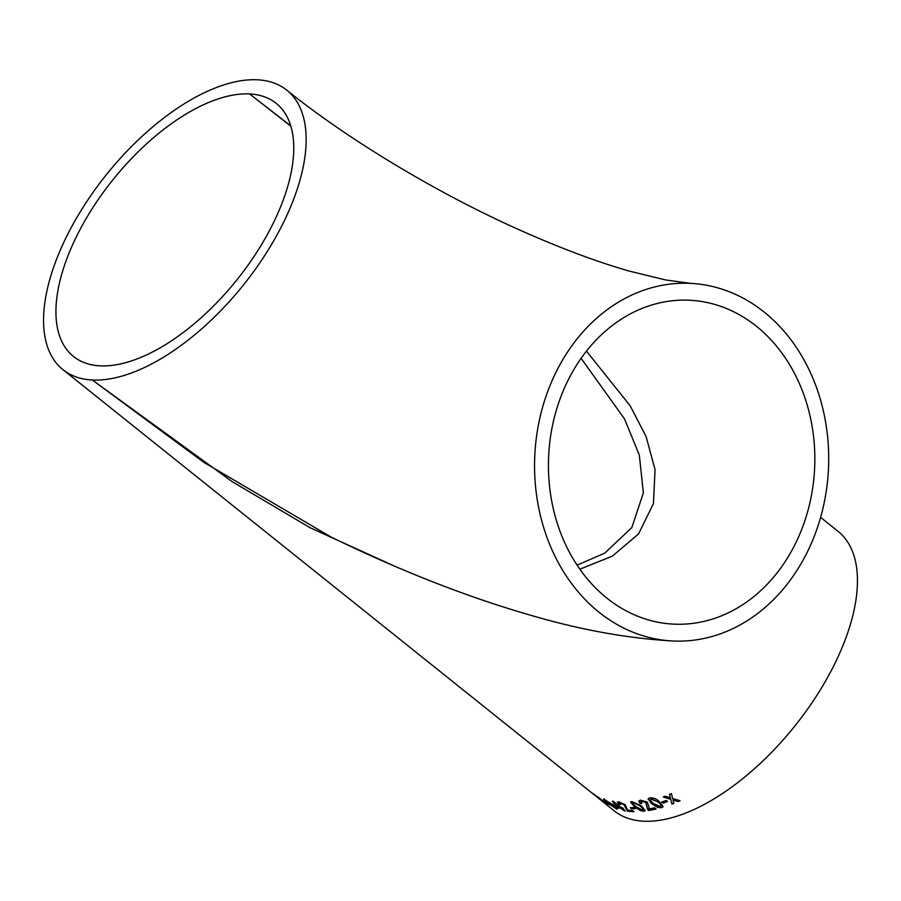 <?xml version="1.0" encoding="UTF-8"?>
<svg xmlns="http://www.w3.org/2000/svg" width="901" height="901" viewBox="0 0 901 901"><rect width="100%" height="100%" fill="white"/><g stroke="black" fill="none" stroke-linecap="round" stroke-linejoin="round"><path stroke-width="1.35" d="M393.658 565.738L310.135 527.738L232.053 481.562L92.33 380.019A179.04 87.971 128.7 0 1 62.98 369.692A179.04 87.971 128.7 0 1 88.219 199.403A179.04 87.971 128.7 0 1 257.382 79.795A179.04 87.971 128.7 0 1 286.721 90.123A179.04 87.971 128.7 0 1 261.481 260.412A179.04 87.971 128.7 0 1 92.33 380.019L203.84 462.337L330.904 536.951C403.186 572.203 472.721 599.142 539.485 617.782C585.718 630.79 630.092 638.527 672.596 640.983A179.04 146.987 92.9 0 0 820.845 516.532A179.04 146.987 92.9 0 0 764.161 312.061A179.04 146.987 92.9 0 0 690.673 283.376A179.04 146.987 92.9 0 0 534.834 454.757A179.04 146.987 92.9 0 0 672.596 640.983M571.369 373.938A162.146 133.123 92.9 0 0 562.089 536.568A162.146 133.123 92.9 0 0 673.452 624.123A162.146 133.123 92.9 0 0 807.713 511.408A162.146 133.123 92.9 0 0 756.378 326.23A162.146 133.123 92.9 0 0 689.817 300.247A162.146 133.123 92.9 0 0 571.369 373.938M100.112 365.851A162.146 79.671 128.7 0 1 73.544 356.503A162.146 79.671 128.7 0 1 96.384 202.274A162.146 79.671 128.7 0 1 249.588 93.952A162.146 79.671 128.7 0 1 276.168 103.311A162.146 79.671 128.7 0 1 253.316 257.528A162.146 79.671 128.7 0 1 100.112 365.851M627.479 811.227L624.033 804.368L619.46 802.904L623.886 804.627L627.479 811.227A179.04 87.971 -51.3 0 0 631.567 811.564A179.04 87.971 -51.3 0 0 634.045 811.643L632.502 810.404A179.04 87.971 -51.3 0 1 630.013 810.326A179.04 87.971 -51.3 0 1 627.558 810.157L625.193 804.649L618.728 801.867L617.41 802.149L618.953 804.311L620.372 804.559L620.091 802.971L621.059 803.151M591.293 792.486A179.04 87.971 -51.3 0 0 591.552 792.689L614.279 810.877A179.04 87.971 -51.3 0 0 643.618 821.205A179.04 87.971 -51.3 0 0 812.781 701.597A179.04 87.971 -51.3 0 0 838.02 531.308L820.608 517.377M619.584 801.969L618.728 801.867M673.002 800.02L678.16 801.575A179.04 87.971 -51.3 0 0 680.086 800.741L672.619 798.523L671.425 793.612A179.04 87.971 -51.3 0 1 669.499 794.457L670.333 797.824L665.197 796.236A179.04 87.971 -51.3 0 1 663.294 796.968L670.716 799.322L671.955 804.086A179.04 87.971 -51.3 0 0 673.847 803.354L673.002 800.02L673.813 800.268M661.672 802.025A179.04 87.971 -51.3 0 0 666.211 800.426L667.607 801.53A179.04 87.971 -51.3 0 1 663.068 803.14L661.672 802.025M659.431 801.631C656.424 798.838 653.112 797.599 649.475 797.914L648.067 798.917L651.795 803.838L657.876 807.499L661.694 807.69L663.125 806.643L659.431 801.631M648.596 810.506A179.04 87.971 -51.3 0 0 656.097 809.008L654.543 807.769A179.04 87.971 -51.3 0 1 648.911 808.952L648.945 806.722L647.211 802.048L640.329 800.167L638.708 801.079L640.082 803.557L641.681 803.433L641.681 801.293L645.735 802.408L647.673 809.627L648.709 810.258A178.736 87.825 -51.3 0 0 655.872 808.828M640.836 801.586L641.794 801.034L640.802 801.721M641.489 805.933L631.826 801.507L630.587 802.07L634.45 806.699L640.442 810.585L644.035 811.272L645.296 810.675L641.489 805.933M630.295 807.69A179.04 87.971 -51.3 0 0 634.214 807.578L635.61 808.693A179.04 87.971 -51.3 0 1 631.691 808.805L630.295 807.69M622.309 808.58A179.04 87.971 -51.3 0 0 623.548 808.749L622.005 807.51A179.04 87.971 -51.3 0 1 620.766 807.341L613.344 801.406A179.04 87.971 -51.3 0 1 612.489 801.271L617.061 807.521A179.04 87.971 -51.3 0 0 621.093 808.377L624.033 810.731A179.04 87.971 -51.3 0 0 625.249 810.934L622.467 808.321A178.736 87.825 -51.3 0 0 623.132 808.422M604.402 799.21C602.994 799.007 604.12 800.313 607.781 803.106L616.622 808.985C618.075 809.087 616.994 807.735 613.356 804.942L603.546 799.108M617.512 808.873L616.622 808.985L617.5 809.042M604.819 802.127A179.04 87.971 -51.3 0 0 607.815 803.512L609.211 804.627A179.04 87.971 -51.3 0 1 606.204 803.23L604.819 802.127M603.524 802.104L603.456 802.183A179.04 87.971 -51.3 0 0 606.159 804.03C607.961 805.156 607.736 804.773 605.506 802.892L601.204 799.761M605.607 803.32A178.736 87.825 -51.3 0 0 606.35 803.793L607.387 804.649M603.456 802.183L591.394 792.531A179.04 87.971 -51.3 0 0 594.097 794.378L601.35 799.536M591.552 792.689A179.04 87.971 -51.3 0 0 591.811 792.903L590.425 791.788A179.04 87.971 -51.3 0 1 590.166 791.574L62.98 369.692M579.85 569.195L612.275 556.199L638.539 533.944L653.439 503.558L655.05 469.703L646.13 436.658L630.193 405.81L586.45 351.131M290.73 125.87L249.588 93.952L290.82 126.163M607.026 804.199L606.35 803.793M599.863 798.736A178.736 87.825 -51.3 0 0 600.674 799.277L604.571 802.036M605.551 803.039L604.391 802.273M593.883 794.243L597.498 797.329A179.04 87.971 -51.3 0 0 598.996 798.331L603.062 801.789A179.04 87.971 -51.3 0 0 604.785 802.937L605.371 803.275M598.895 798.444A179.04 87.971 -51.3 0 0 600.494 799.514M598.996 798.331L599.998 798.545M598.974 797.622L595.167 795.29A179.04 87.971 -51.3 0 1 593.793 794.367M599.751 798.782L598.793 797.858M606.384 802.994A178.736 87.825 -51.3 0 0 608.321 803.917M616.78 808.726L607.95 802.859C604.289 800.065 603.163 798.759 604.571 798.95M615.394 807.611C616.059 807.465 615.045 806.384 612.365 804.368L605.63 800.336M615.62 807.679L615.225 807.87C615.89 807.724 614.887 806.632 612.196 804.616L605.461 800.584L615.225 807.87M617.061 807.521L615.507 806.294M615.665 806.035L612.646 801.012M617.219 807.273A178.736 87.825 -51.3 0 0 621.251 808.129L621.093 808.377M621.251 808.129L624.033 810.731M624.19 810.472A178.736 87.825 -51.3 0 0 624.821 810.585M619.55 807.138L615.36 803.41L616.96 806.632A179.04 87.971 -51.3 0 0 619.55 807.138L615.203 803.669M627.637 810.968A178.736 87.825 -51.3 0 0 633.718 811.373M620.507 804.311L619.1 804.052L617.512 802.036M630.745 807.69L631.691 808.805M631.826 808.546A178.736 87.825 -51.3 0 0 635.318 808.456M645.341 810.54L640.566 810.326L634.574 806.451L630.666 801.946M642.762 809.909C643.787 809.121 642.931 807.769 640.172 805.877L633.324 802.363L632.57 803.422L635.836 806.598L642.65 810.168L643.314 809.695M640.172 805.877L633.2 802.622L632.57 803.422M642.65 810.168C643.674 809.368 642.807 808.028 640.059 806.125M648.709 810.258L647.785 809.38L645.837 802.16L641.794 801.034M641.794 803.185L640.194 803.309L638.764 800.955M663.159 806.519L661.784 807.442L657.978 807.251L651.896 803.591L648.123 798.793M660.388 806.327C661.559 805.179 660.748 803.692 657.967 801.867L650.939 798.782L650.094 800.144L653.304 803.444L660.298 806.575L661.064 805.866M657.967 801.867L650.849 799.041L650.094 800.144M660.298 806.575C661.469 805.426 660.67 803.94 657.888 802.115M661.953 801.935L663.068 803.14M663.147 802.892A178.736 87.825 -51.3 0 0 667.416 801.383M673.88 800.032L678.16 801.575M678.216 801.338A178.736 87.825 -51.3 0 0 679.793 800.651M670.333 797.824L669.567 794.22M671.955 804.086L670.716 799.322M670.783 799.074L663.361 796.732M672.022 803.838A178.736 87.825 -51.3 0 0 673.802 803.163M286.721 90.123C347.561 139.159 436.917 193.152 519.843 230.082C560.433 248.192 596.98 261.876 629.484 271.145L665.648 279.963L690.673 283.376M333.235 538.088L330.183 536.602M581.1 358.316L624.494 418.852L639.316 455.084L643.382 492.87L631.849 527.547L604.729 553.135L577.09 565.152"/></g></svg>
